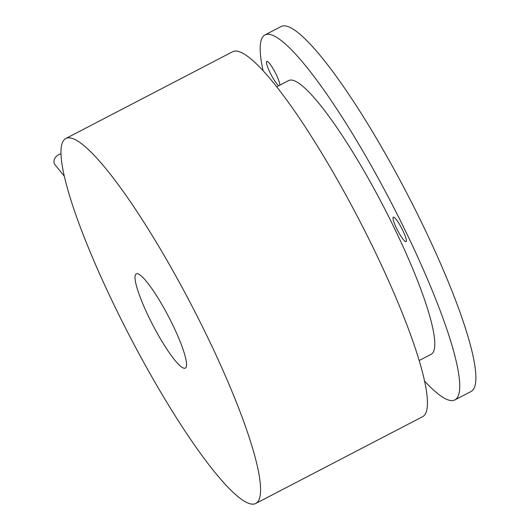 <?xml version="1.0" encoding="UTF-8"?>
<svg xmlns="http://www.w3.org/2000/svg" width="530" height="530" viewBox="0 0 530 530"><rect width="100%" height="100%" fill="white"/><g stroke="black" fill="none" stroke-linecap="round" stroke-linejoin="round"><path stroke-width="0.79" d="M61.043 153.779A7.387 5.631 140.9 0 0 54.232 163.392A7.387 5.631 140.9 0 0 54.954 164.684L64.388 176.304M172.568 324.552A53.119 8.931 62.5 0 1 185.288 368.111A53.119 8.931 62.5 0 1 148.996 317.43A53.119 8.931 62.5 0 1 136.276 273.864A53.119 8.931 62.5 0 1 172.568 324.552M115.142 307.201A205.719 34.583 62.5 0 1 65.859 138.482A205.719 34.583 62.5 0 1 206.422 334.781A205.719 34.583 62.5 0 1 255.705 503.5A205.719 34.583 62.5 0 1 115.142 307.201M65.859 138.482L232.716 51.695A205.719 34.583 62.5 0 1 373.279 247.994A205.719 34.583 62.5 0 1 422.569 416.712L255.705 503.5M276.746 86.768L288.744 80.527A154.29 25.937 62.5 0 1 394.168 227.748A154.29 25.937 62.5 0 1 431.135 354.292L419.131 360.533M278.753 85.721A13.826 2.325 62.5 0 1 273.487 78.957A13.826 2.325 62.5 0 1 266.782 61.354A13.826 2.325 62.5 0 1 272.837 68.284A13.826 2.325 62.5 0 1 279.86 85.145M405.649 241.693A13.826 2.325 62.5 0 1 397.109 229.49A13.826 2.325 62.5 0 1 393.306 217.148A13.826 2.325 62.5 0 1 393.724 217.134A13.826 2.325 62.5 0 1 402.257 229.344A13.826 2.325 62.5 0 1 406.066 241.687A13.826 2.325 62.5 0 1 405.649 241.693M263.079 70.622A205.719 34.583 62.5 0 1 265.013 34.901A205.719 34.583 62.5 0 1 405.576 231.199A205.719 34.583 62.5 0 1 454.866 399.918A205.719 34.583 62.5 0 1 424.503 380.99M265.013 34.901L281.165 26.5A205.719 34.583 62.5 0 1 421.728 222.799A205.719 34.583 62.5 0 1 471.011 391.518L454.866 399.918"/></g></svg>

